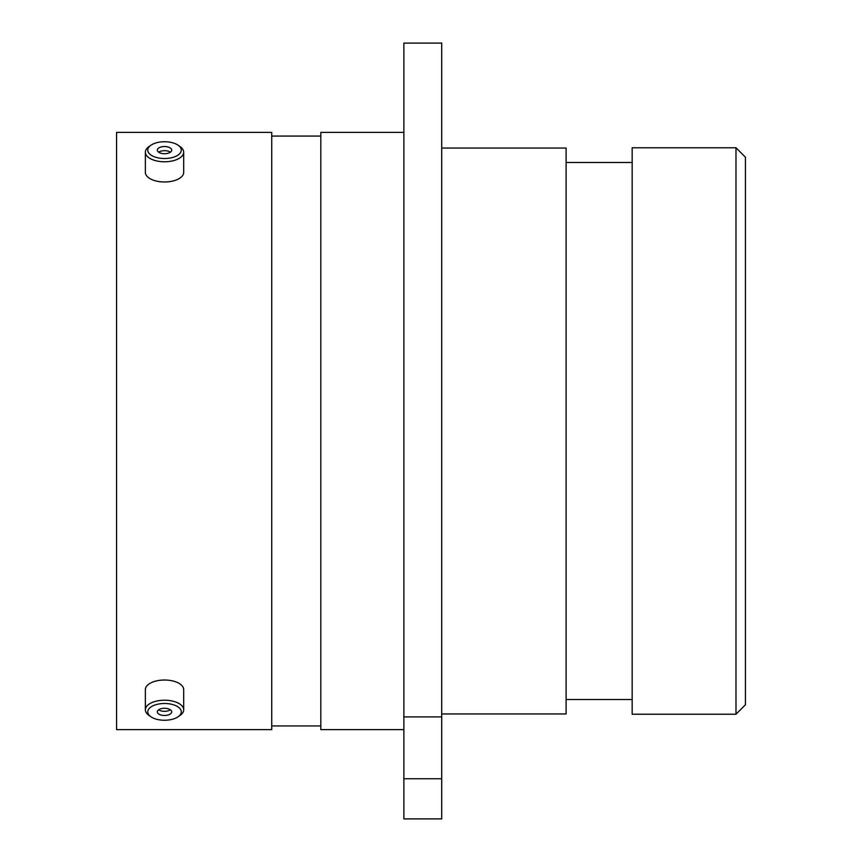 <?xml version="1.0" encoding="UTF-8"?>
<svg xmlns="http://www.w3.org/2000/svg" width="862" height="862" viewBox="0 0 862 862"><rect width="100%" height="100%" fill="white"/><g stroke="black" fill="none" stroke-linecap="round" stroke-linejoin="round"><path stroke-width="1.29" d="M403.869 43.1L441.71 43.1L441.71 716.904L403.869 716.904L403.869 43.1M735.986 147.768L745.425 157.207L745.425 704.793L735.986 714.232L735.986 147.768L632.169 147.768L632.169 714.232L735.986 714.232M632.169 162.498L566.108 162.498M632.169 699.502L566.108 699.502M441.71 713.952L566.108 713.952L566.108 148.048L441.71 148.048M403.869 132.382L320.815 132.382L320.815 729.618L403.869 729.618M320.815 136.067L271.735 136.067M320.815 725.933L271.735 725.933M271.735 729.618L271.735 132.382L116.575 132.382L116.575 729.618L271.735 729.618M403.869 778.742L441.71 778.742L441.71 818.9L403.869 818.9L403.869 716.904M441.71 778.742L441.71 716.904M167.325 158.392A16.766 8.383 0 0 0 178.208 145.29A16.766 8.383 0 0 0 161.722 141.864A16.766 8.383 -0 0 0 150.839 145.29A16.766 8.383 -0 0 0 150.333 154.589A16.766 8.383 -0 0 0 167.325 158.392M178.208 145.29L180.169 146.669A19.158 9.579 180 0 1 183.681 152.208A19.158 9.579 180 0 1 167.724 161.647A19.158 9.579 180 0 1 145.366 152.208A19.158 9.579 180 0 1 148.878 146.669L150.839 145.29M163.317 146.583A7.187 3.599 -0 0 0 157.326 150.128A7.187 3.599 -0 0 0 165.73 153.673A7.187 3.599 -0 0 0 171.71 150.128A7.187 3.599 -0 0 0 163.317 146.583M170.396 152.208A7.187 3.599 -0 0 0 163.317 150.731A7.187 3.599 -0 0 0 158.651 152.208M183.681 152.208L183.681 172.389A19.158 9.579 180 0 1 167.724 181.839A19.158 9.579 180 0 1 145.366 172.389L145.366 152.208M167.325 720.136A16.766 8.383 180 0 0 178.208 716.71A16.766 8.383 180 0 0 178.714 707.411A16.766 8.383 180 0 0 161.722 703.607A16.766 8.383 180 0 0 150.839 716.71A16.766 8.383 180 0 0 167.325 720.136M150.839 716.71L148.878 715.331A19.158 9.579 0 0 1 145.366 709.792A19.158 9.579 0 0 1 161.313 700.353A19.158 9.579 0 0 1 183.681 709.792A19.158 9.579 0 0 1 180.169 715.331L178.208 716.71M163.317 708.327A7.187 3.599 180 0 0 157.326 711.872A7.187 3.599 180 0 0 165.73 715.417A7.187 3.599 180 0 0 171.71 711.872A7.187 3.599 180 0 0 163.317 708.327M158.651 709.792A7.187 3.599 180 0 0 165.73 711.269A7.187 3.599 180 0 0 170.396 709.792M145.366 709.792L145.366 689.611A19.158 9.579 0 0 1 161.313 680.161A19.158 9.579 0 0 1 183.681 689.611L183.681 709.792"/></g></svg>
